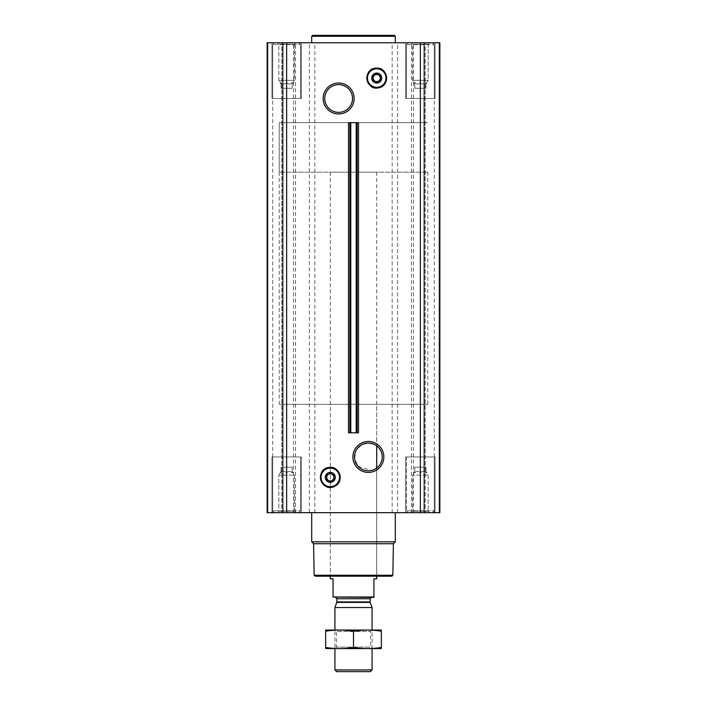 <?xml version="1.0" encoding="UTF-8"?>
<svg xmlns="http://www.w3.org/2000/svg" width="707" height="707" viewBox="0 0 707 707"><rect width="100%" height="100%" fill="white"/><g stroke="black" fill="none" stroke-linecap="round" stroke-linejoin="round"><path stroke-width="0.53" stroke-dasharray="3.54 2.65" d="M376.716 172.172L330.284 172.172L376.716 172.172L376.716 445.861A13.884 13.884 0 0 1 376.716 468.034L371.166 470.544L358.131 466.346L354.622 458.931L355.895 450.827L361.418 444.924L368.356 443.068L374.524 444.509L376.716 445.861L376.716 404.324L330.284 404.324L376.716 404.324M412.588 80.298L428.142 80.298L412.588 80.298L428.142 80.298L412.588 80.298L412.588 44.285L428.142 44.285L412.588 44.285L411.076 42.782L429.644 42.782L411.076 42.782L429.644 42.782L411.076 42.782L412.588 44.285L428.142 44.285L412.588 44.285L412.588 80.298L414.788 84.115L412.588 80.298M414.788 82.622C414.788 84.531 414.788 84.531 414.788 82.622C416.644 84.531 418.5 84.531 420.365 82.622C418.509 84.531 416.653 84.531 414.788 82.622C414.788 84.531 414.788 84.531 414.788 82.622C414.788 84.531 414.788 84.531 414.788 82.622C416.644 84.531 418.5 84.531 420.365 82.622C422.212 84.531 424.067 84.531 425.932 82.622C424.085 84.531 422.22 84.531 420.365 82.622C418.509 84.531 416.653 84.531 414.788 82.622C414.788 84.531 414.788 84.531 414.788 82.622L414.788 88.278L414.788 82.622L414.788 88.278L420.365 88.278L420.365 82.622C422.212 84.531 424.067 84.531 425.932 82.622C425.932 84.531 425.932 84.531 425.932 82.622C425.932 84.531 425.932 84.531 425.932 82.622C424.085 84.531 422.22 84.531 420.365 82.622L420.365 88.278L425.932 88.278L425.932 82.622C425.932 84.531 425.932 84.531 425.932 82.622C425.932 84.531 425.932 84.531 425.932 82.622L425.932 88.278L414.788 88.278L414.788 82.622M278.858 80.298L294.412 80.298L278.858 80.298L294.412 80.298L278.858 80.298L278.858 44.285L294.412 44.285L278.858 44.285L277.356 42.782L295.924 42.782L277.356 42.782L295.924 42.782L277.356 42.782L278.858 44.285L294.412 44.285L278.858 44.285L278.858 80.298L281.068 84.115L278.858 80.298M281.068 82.622C281.068 84.531 281.068 84.531 281.068 82.622C282.915 84.531 284.78 84.531 286.635 82.622C284.788 84.531 282.933 84.531 281.068 82.622C281.068 84.531 281.068 84.531 281.068 82.622C281.068 84.531 281.068 84.531 281.068 82.622C282.915 84.531 284.78 84.531 286.635 82.622C288.491 84.531 290.347 84.531 292.212 82.622C290.356 84.531 288.5 84.531 286.635 82.622C284.788 84.531 282.933 84.531 281.068 82.622C281.068 84.531 281.068 84.531 281.068 82.622L281.068 88.278L281.068 82.622L281.068 88.278L286.635 88.278L286.635 82.622C288.491 84.531 290.347 84.531 292.212 82.622C292.212 84.531 292.212 84.531 292.212 82.622C292.212 84.531 292.212 84.531 292.212 82.622C290.356 84.531 288.5 84.531 286.635 82.622L286.635 88.278L292.212 88.278L292.212 82.622C292.212 84.531 292.212 84.531 292.212 82.622C292.212 84.531 292.212 84.531 292.212 82.622L292.212 88.278L281.068 88.278L281.068 82.622M330.284 467.804A9.571 9.571 0 0 1 338.573 482.165A9.571 9.571 0 0 1 321.994 482.165A9.571 9.571 0 0 1 330.284 467.804M348.507 122.638L358.493 122.638M348.507 432.808L358.493 432.808M376.716 68.499A9.571 9.571 0 0 1 385.006 82.852A9.571 9.571 0 0 1 368.427 82.852A9.571 9.571 0 0 1 376.716 68.499M271.965 42.782L301.315 42.782L271.965 42.782L301.315 42.782L271.965 42.782L271.965 98.494L301.315 98.494L271.965 98.494L301.315 98.494L271.965 98.494L271.965 42.782M405.685 42.782L435.035 42.782L405.685 42.782L435.035 42.782L405.685 42.782L405.685 98.494L435.035 98.494L405.685 98.494L435.035 98.494L405.685 98.494L405.685 42.782M395.293 42.782L311.707 42.782L395.293 42.782M439.047 42.782L425.234 42.782L439.047 42.782L439.047 512.672L423.882 512.672L439.86 512.672L439.047 512.672L439.047 42.782M425.234 42.782L434.292 42.782L423.882 42.782L425.234 42.782L425.234 512.672L425.234 42.782M420.365 42.782L439.86 42.782L439.86 512.672L439.86 42.782L439.86 512.672L420.365 512.672L420.365 42.782L267.14 42.782L267.953 42.782L267.14 42.782L267.14 512.672L309.339 512.672L309.339 42.782M281.766 42.782L267.953 42.782L283.118 42.782L272.708 42.782L283.118 42.782L281.766 42.782L281.766 512.672L281.766 42.782M356.637 432.808L357.141 432.808L356.637 432.808L356.637 122.638L357.141 122.638L356.637 122.638L356.637 432.808M349.868 432.808L350.363 432.808L350.363 122.638L350.363 432.808L349.859 432.808M271.965 512.672L301.315 512.672L271.965 512.672L301.315 512.672L271.965 512.672L271.965 456.952L301.315 456.952L271.965 456.952L301.315 456.952L271.965 456.952L271.965 512.672M405.685 512.672L435.035 512.672L405.685 512.672L435.035 512.672L405.685 512.672L405.685 456.952L435.035 456.952L405.685 456.952L435.035 456.952L405.685 456.952L405.685 512.672M311.707 512.672L395.293 512.672L311.707 512.672M282.553 512.672L272.708 512.672L282.553 512.672L282.553 42.782L282.553 512.672M420.365 512.672L309.339 512.672M424.447 512.672L434.292 512.672L424.447 512.672L424.447 42.782L424.447 512.672M267.14 512.672L267.14 42.782L267.14 512.672M391.917 576.187L315.083 576.187M330.284 172.172L330.284 576.187L376.716 576.187L330.284 576.187L330.284 404.324M392.845 575.259L314.155 575.259M393.401 543.718L313.599 543.718M395.293 541.827L311.707 541.827M330.284 472.364A5.011 5.011 0 0 1 334.623 479.885A5.011 5.011 0 0 1 325.945 479.885A5.011 5.011 0 0 1 330.284 472.364M330.284 473.089L326.572 475.237L326.572 479.523L330.222 481.635M330.284 481.67L333.996 479.523L333.996 475.237L330.355 473.124M406.428 456.952L434.292 456.952L406.428 456.952L434.292 456.952L406.428 456.952L406.428 510.808L434.292 510.808L406.428 510.808L434.292 510.808L406.428 510.808L406.428 456.952M272.708 456.952L300.572 456.952L272.708 456.952L300.572 456.952L272.708 456.952L272.708 510.808L300.572 510.808L272.708 510.808L300.572 510.808L272.708 510.808L272.708 456.952M408.293 512.672L432.437 512.672L408.293 512.672L406.428 510.808L408.293 512.672L432.437 512.672L408.293 512.672M411.076 512.672L429.644 512.672L411.076 512.672L429.644 512.672L411.076 512.672L412.588 511.161L428.142 511.161L412.588 511.161L412.588 475.148L428.142 475.148L412.588 475.148L428.142 475.148L412.588 475.148L412.588 511.161L428.142 511.161L412.588 511.161L411.076 512.672M274.563 512.672L298.708 512.672L274.563 512.672L272.708 510.808L274.563 512.672L298.708 512.672L274.563 512.672M277.356 512.672L295.924 512.672L277.356 512.672L295.924 512.672L277.356 512.672L278.858 511.161L294.412 511.161L278.858 511.161L278.858 475.148L294.412 475.148L278.858 475.148L294.412 475.148L278.858 475.148L278.858 511.161L294.412 511.161L278.858 511.161L277.356 512.672M414.788 472.824C414.788 470.915 414.788 470.915 414.788 472.824C414.788 470.915 414.788 470.915 414.788 472.824C416.644 470.915 418.5 470.915 420.365 472.824C422.212 470.915 424.067 470.915 425.932 472.824C425.932 470.915 425.932 470.915 425.932 472.824C425.932 470.915 425.932 470.915 425.932 472.824C424.085 470.915 422.22 470.915 420.365 472.824C418.509 470.915 416.653 470.915 414.788 472.824C414.788 470.915 414.788 470.915 414.788 472.824C414.788 470.915 414.788 470.915 414.788 472.824C416.644 470.915 418.5 470.915 420.365 472.824C422.212 470.915 424.067 470.915 425.932 472.824C425.932 470.915 425.932 470.915 425.932 472.824C425.932 470.915 425.932 470.915 425.932 472.824C424.085 470.915 422.22 470.915 420.365 472.824C418.509 470.915 416.653 470.915 414.788 472.824L414.788 467.168L414.788 472.824L414.788 467.168L420.365 467.168L420.365 472.824L420.365 467.168L425.932 467.168L425.932 472.824L425.932 467.168L414.788 467.168L414.788 472.824M281.068 472.824C281.068 470.915 281.068 470.915 281.068 472.824C281.068 470.915 281.068 470.915 281.068 472.824C282.915 470.915 284.78 470.915 286.635 472.824C288.491 470.915 290.347 470.915 292.212 472.824C292.212 470.915 292.212 470.915 292.212 472.824C292.212 470.915 292.212 470.915 292.212 472.824C290.356 470.915 288.5 470.915 286.635 472.824C284.788 470.915 282.933 470.915 281.068 472.824C281.068 470.915 281.068 470.915 281.068 472.824C281.068 470.915 281.068 470.915 281.068 472.824C282.915 470.915 284.78 470.915 286.635 472.824C288.491 470.915 290.347 470.915 292.212 472.824C292.212 470.915 292.212 470.915 292.212 472.824C292.212 470.915 292.212 470.915 292.212 472.824C290.356 470.915 288.5 470.915 286.635 472.824C284.788 470.915 282.933 470.915 281.068 472.824L281.068 467.168L281.068 472.824L281.068 467.168L286.635 467.168L286.635 472.824L286.635 467.168L292.212 467.168L292.212 472.824L292.212 467.168L281.068 467.168L281.068 472.824M286.635 467.168L286.635 472.824L286.635 467.168L292.212 467.168L292.212 472.824L292.212 467.168L286.635 467.168M420.365 467.168L420.365 472.824L420.365 467.168L425.932 467.168L425.932 472.824L425.932 467.168L414.788 467.168L420.365 467.168M395.293 36.278L311.707 36.278M394.356 35.35L312.644 35.35M338.644 84.61A13.884 13.884 0 0 1 350.663 105.44A13.884 13.884 0 0 1 326.616 105.44A13.884 13.884 0 0 1 338.644 84.61M376.716 73.051A5.011 5.011 0 0 1 381.055 80.571A5.011 5.011 0 0 1 372.377 80.571A5.011 5.011 0 0 1 376.716 73.051M373.004 75.923L373.004 80.209M376.716 73.775L373.066 75.888M380.428 80.209L380.428 75.923M376.716 82.357L380.366 80.253M406.428 98.494L434.292 98.494L406.428 98.494L434.292 98.494L406.428 98.494L406.428 44.638L434.292 44.638L406.428 44.638L434.292 44.638L406.428 44.638L408.293 42.782L432.437 42.782L408.293 42.782L432.437 42.782L408.293 42.782L406.428 44.638L406.428 98.494M272.708 98.494L300.572 98.494L272.708 98.494L300.572 98.494L272.708 98.494L272.708 44.638L300.572 44.638L272.708 44.638L300.572 44.638L272.708 44.638L274.563 42.782L298.708 42.782L274.563 42.782L298.708 42.782L274.563 42.782L272.708 44.638L272.708 98.494M281.068 88.278L286.635 88.278L286.635 82.622L286.635 88.278L292.212 88.278L292.212 82.622L292.212 88.278L281.068 88.278M414.788 88.278L420.365 88.278L420.365 82.622L420.365 88.278L425.932 88.278L425.932 82.622L425.932 88.278L414.788 88.278M279.212 404.324L427.788 404.324L279.212 404.324L279.212 122.638L427.788 122.638L279.212 122.638L427.788 122.638L279.212 122.638L279.212 172.172L427.788 172.172L279.212 172.172M333.068 596.991L373.932 596.991L333.068 597.362L333.068 578.786L330.284 578.786M335.48 597.362L371.52 597.362L335.48 597.362M373.932 596.991L373.932 578.786L376.716 578.786M370.362 671.65L336.638 671.65M372.076 669.944L334.924 669.944M372.076 607.543L334.924 607.543M325.733 630.043L372.076 630.043L334.924 630.043L336.435 631.554L370.565 631.554L336.435 631.554L336.435 647.108L370.565 647.108L336.435 647.108L334.924 648.619L372.076 648.619L334.924 648.619L334.924 630.043L381.267 630.043M381.356 631.227C381.356 629.707 381.356 629.707 381.356 631.227C372.076 629.707 362.788 629.707 353.5 631.227C344.212 629.707 334.924 629.707 325.644 631.227C325.644 629.707 325.644 629.707 325.644 631.227L325.644 647.444C325.644 648.955 325.644 648.955 325.644 647.444C334.924 648.964 344.212 648.964 353.5 647.444C362.788 648.964 372.076 648.964 381.356 647.444C381.356 648.955 381.356 648.955 381.356 647.444L381.356 631.227M353.5 631.227L353.5 647.444M325.733 648.619L381.267 648.619M267.953 512.672L267.953 42.782L267.953 512.672M286.635 512.672L286.635 42.782M293.564 512.672L293.564 42.782M295.535 512.672L295.535 42.782M314.845 512.672L314.845 42.782M392.155 512.672L392.155 42.782M397.661 512.672L397.661 42.782M411.465 512.672L411.465 42.782M413.436 512.672L413.436 42.782M370.203 602.417L336.797 602.417M370.123 601.94L336.877 601.94M370.123 598.749L336.877 598.749M425.932 84.115L428.142 80.298L428.142 44.285L429.644 42.782L428.142 44.285L428.142 80.298L425.932 84.115M292.212 84.115L294.412 80.298L294.412 44.285L295.924 42.782L294.412 44.285L294.412 80.298L292.212 84.115M283.118 512.672L283.118 42.782L283.118 512.672M272.708 512.672L272.708 42.782M423.882 512.672L423.882 42.782L423.882 512.672M434.292 512.672L434.292 42.782M435.035 512.672L435.035 456.952L435.035 512.672M301.315 512.672L301.315 456.952L301.315 512.672M432.437 512.672L434.292 510.808L434.292 456.952L434.292 510.808L432.437 512.672M298.708 512.672L300.572 510.808L300.572 456.952L300.572 510.808L298.708 512.672M428.142 511.161L429.644 512.672L428.142 511.161L428.142 475.148L425.932 471.33L428.142 475.148L428.142 511.161M414.788 471.33L412.588 475.148L414.788 471.33M294.412 511.161L295.924 512.672L294.412 511.161L294.412 475.148L292.212 471.33L294.412 475.148L294.412 511.161M281.068 471.33L278.858 475.148L281.068 471.33M435.035 98.494L435.035 42.782L435.035 98.494M301.315 98.494L301.315 42.782L301.315 98.494M434.292 98.494L434.292 44.638L432.437 42.782L434.292 44.638L434.292 98.494M300.572 98.494L300.572 44.638L298.708 42.782L300.572 44.638L300.572 98.494M376.716 576.187L376.716 468.034L376.716 576.187M427.788 404.324L427.788 172.172M372.076 648.619L372.076 630.043L370.565 631.554L370.565 647.108L372.076 648.619"/><path stroke-width="1.06" d="M368.356 443.068A13.884 13.884 0 0 1 380.384 463.889A13.884 13.884 0 0 1 356.337 463.889A13.884 13.884 0 0 1 368.356 443.068M376.716 468.034L376.716 445.861L376.716 468.034M368.356 441.477A15.474 15.474 0 0 1 381.762 464.685A15.474 15.474 0 0 1 354.958 464.685A15.474 15.474 0 0 1 368.356 441.477M286.635 512.672L439.86 512.672L439.86 42.782L267.14 42.782L267.14 512.672L286.635 512.672L286.635 42.782M338.644 83.028A15.474 15.474 0 0 1 352.042 106.236A15.474 15.474 0 0 1 325.238 106.236A15.474 15.474 0 0 1 338.644 83.028M350.787 432.808L358.493 432.808L358.493 122.638L348.507 122.638L348.507 432.808L349.868 432.808L349.868 122.638L349.859 432.808L350.787 432.808L350.787 122.638M392.845 575.259L314.155 575.259L315.083 576.187L391.917 576.187L392.845 575.259L393.401 543.718L395.293 541.827L395.293 512.672M314.155 575.259L313.599 543.718L393.401 543.718M313.599 543.718L311.707 541.827L395.293 541.827M311.707 541.827L311.707 512.672M330.284 472.364A5.011 5.011 0 0 1 334.623 479.885A5.011 5.011 0 0 1 325.945 479.885A5.011 5.011 0 0 1 330.284 472.364M330.355 473.124L333.996 475.237L333.996 479.523L330.284 481.67L326.572 479.523L326.572 475.237L330.284 473.089M330.284 473.831A3.544 3.544 0 0 1 333.359 479.152A3.544 3.544 0 0 1 327.208 479.152A3.544 3.544 0 0 1 330.284 473.831M311.707 42.782L311.707 36.278L395.293 36.278L395.293 42.782M311.707 36.278L312.644 35.35L394.356 35.35L395.293 36.278M338.644 84.61A13.884 13.884 0 0 1 350.663 105.44A13.884 13.884 0 0 1 326.616 105.44A13.884 13.884 0 0 1 338.644 84.61M376.716 73.051A5.011 5.011 0 0 1 381.055 80.571A5.011 5.011 0 0 1 372.377 80.571A5.011 5.011 0 0 1 376.716 73.051M373.066 75.888L376.716 73.775L380.428 75.923L376.716 73.775M380.366 80.253L376.716 82.357L373.004 80.209L376.716 82.357M373.004 80.209L373.004 75.923M380.428 75.923L380.428 80.209M376.716 74.518A3.544 3.544 0 0 1 379.792 79.838A3.544 3.544 0 0 1 373.641 79.838A3.544 3.544 0 0 1 376.716 74.518M373.932 596.991L333.068 596.991L373.932 597.362L373.932 578.786L376.716 578.786L376.716 576.187M333.068 596.991L333.068 578.786L330.284 578.786L330.284 576.187M372.076 669.944L334.924 669.944L336.638 671.65L370.362 671.65L372.076 669.944L372.076 648.619M334.924 630.043L334.924 607.543L372.076 607.543L372.076 630.043M334.924 669.944L334.924 648.619M335.48 597.362L336.877 598.749L336.877 601.94L334.924 607.543M381.356 630.07L325.644 630.07M381.356 631.227C381.356 629.707 381.356 629.707 381.356 631.227L381.356 647.444C381.356 648.955 381.356 648.955 381.356 647.444C372.076 648.964 362.788 648.964 353.5 647.444C344.212 648.964 334.924 648.964 325.644 647.444C325.644 648.955 325.644 648.955 325.644 647.444L325.644 631.227C325.644 629.707 325.644 629.707 325.644 631.227C334.924 629.707 344.212 629.707 353.5 631.227C362.788 629.707 372.076 629.707 381.356 631.227M353.5 631.227L353.5 647.444M381.356 648.593L325.644 648.593M420.365 512.672L420.365 42.782M357.132 432.808L357.132 122.638L357.141 432.808M356.213 432.808L356.213 122.638M330.284 468.131A9.253 9.253 0 0 1 338.291 482.006A9.253 9.253 0 0 1 322.277 482.006A9.253 9.253 0 0 1 330.284 468.131M330.284 467.972A9.412 9.412 0 0 1 338.432 482.086A9.412 9.412 0 0 1 322.136 482.086A9.412 9.412 0 0 1 330.284 467.972M330.284 467.486A9.889 9.889 0 0 1 338.856 482.324A9.889 9.889 0 0 1 321.72 482.324A9.889 9.889 0 0 1 330.284 467.486M376.716 68.818A9.253 9.253 0 0 1 384.723 82.692A9.253 9.253 0 0 1 368.709 82.692A9.253 9.253 0 0 1 376.716 68.818M376.716 68.659A9.412 9.412 0 0 1 384.864 82.772A9.412 9.412 0 0 1 368.568 82.772A9.412 9.412 0 0 1 376.716 68.659M376.716 68.172A9.889 9.889 0 0 1 385.28 83.011A9.889 9.889 0 0 1 368.144 83.011A9.889 9.889 0 0 1 376.716 68.172M336.797 602.417L370.203 602.417L372.076 607.543M336.877 601.94L370.123 601.94L370.203 602.417M336.877 598.749L370.123 598.749L371.52 597.362M330.284 467.433C313.926 467.265 320.819 494.122 335.074 486.089C344.601 481.414 339.183 466.222 330.284 467.433M376.716 68.128C362.417 67.625 365.042 91.38 378.881 87.774C390.22 85.892 388.187 67.483 376.716 68.128M370.123 601.94L370.123 598.749"/></g></svg>
